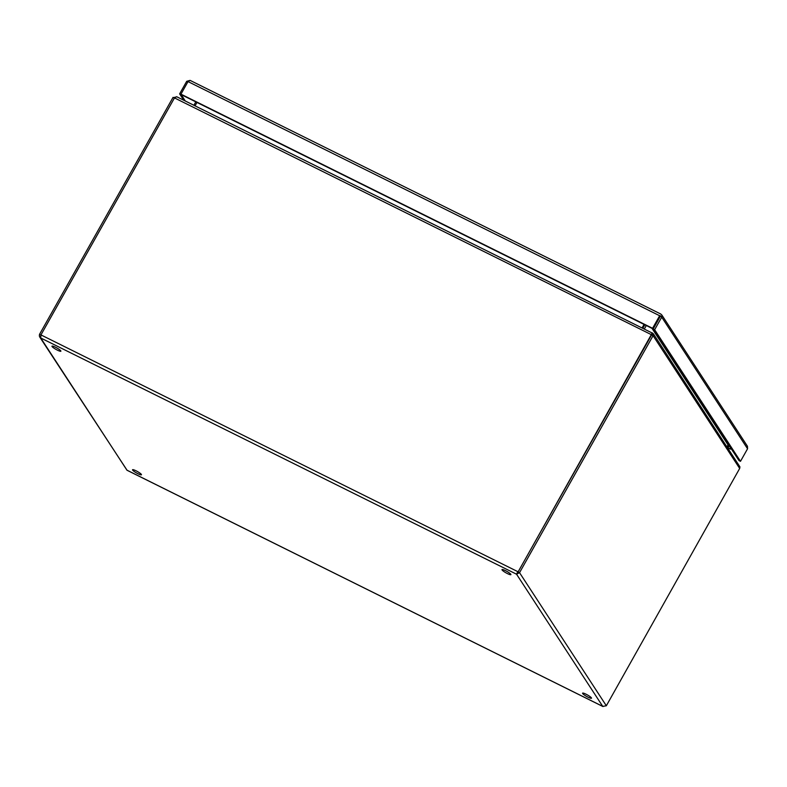 <?xml version="1.0" encoding="UTF-8"?>
<svg xmlns="http://www.w3.org/2000/svg" width="787" height="787" viewBox="0 0 787 787"><rect width="100%" height="100%" fill="white"/><g stroke="black" fill="none" stroke-linecap="round" stroke-linejoin="round"><path stroke-width="1.18" d="M137.961 473.715A5.115 0.846 29.4 0 1 132.55 469.741A5.115 0.846 29.4 0 1 137.42 471.521A5.115 0.846 29.4 0 1 141.463 474.768A5.115 0.846 29.4 0 1 137.961 473.715M57.372 350.146A5.115 0.846 29.4 0 1 51.962 346.182A5.115 0.846 29.4 0 1 56.831 347.952A5.115 0.846 29.4 0 1 60.884 351.199A5.115 0.846 29.4 0 1 57.372 350.146M587.987 697.144A5.115 0.846 29.4 0 1 582.577 693.17A5.115 0.846 29.4 0 1 587.446 694.941A5.115 0.846 29.4 0 1 591.499 698.187A5.115 0.846 29.4 0 1 587.987 697.144M507.399 573.575A5.115 0.846 29.4 0 1 501.988 569.601A5.115 0.846 29.4 0 1 506.858 571.382A5.115 0.846 29.4 0 1 510.911 574.628A5.115 0.846 29.4 0 1 507.399 573.575M652.925 328.74L728.683 444.763M728.595 444.773L728.034 444.911L652.01 328.356M193.887 105.271L195.806 101.857M642.595 328.041L644.523 324.637M642.133 327.805L644.051 324.401M195.048 105.842L196.966 102.438M644.809 324.775L642.89 328.189M727.011 446.721L728.034 444.911M644.376 328.917L646.294 325.513M652.167 332.999L176.662 96.712L174.488 97.913L40.944 334.908L517.777 571.637L516.538 574.205L519.538 572.68L653.072 335.685L651.597 334.947L652.187 332.96L653.476 334.032L653.072 335.685M652.236 332.871L651.213 334.593L174.586 97.962M652.512 333.049L651.882 335.095M653.318 333.718L739.918 466.858L739.672 468.452L653.289 336M176.691 96.821L173.258 97.686M174.419 98.041L173.051 97.362L39.507 334.367L39.35 336.108L40.717 337.977L40.944 334.908M651.311 334.642L518.033 572.041M606.334 705.772L602.744 706.392L516.538 574.205L518.053 571.952L519.538 572.68L606.334 705.772L739.672 468.452M518.053 571.952L651.597 334.947M127.032 470.213L39.753 337.062M40.894 335.055L39.507 334.367M517.374 572.72L518.092 572.139L517.374 572.72M516.538 574.205L40.717 337.977L126.923 470.154L603.068 706.549M733.169 451.649L732.727 451.089M660.057 315.794L652.895 328.799L181.276 94.647L180.951 94.155L188.024 81.592L190.08 80.382L186.696 81.317L179.623 93.879L183.774 100.244M181.167 94.489L185.25 100.982M187.857 81.897L186.696 81.317M181.099 94.607L179.623 93.879M661.739 314.859L747.463 446.288L747.561 448.767L740.488 461.33L739.003 460.592L653.171 328.976L654.646 329.714L661.719 317.151L661.916 315.184L660.844 314.062L190.08 80.382M188.024 81.592L659.654 315.744L652.571 328.297L180.951 94.155M652.895 328.799L652.571 328.297M747.561 448.767L661.719 317.151L660.057 315.617L660.244 316.423L653.171 328.976M740.488 461.33L654.646 329.714M731.31 448.797A3.571 1.062 -63.6 0 1 730.474 449.102A3.571 1.062 -63.6 0 1 730.366 447.35M729.451 445.944L727.739 447.842M727.454 447.4A2.341 0.698 -63.6 0 1 727.768 447.006L729.146 445.472M727.05 446.652L727.768 447.006M517.157 573.113L517.62 572.533M126.963 470.223L602.891 706.5M727.798 447.783L730.474 449.102"/></g></svg>
